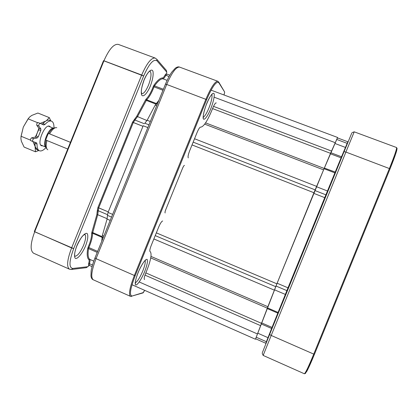 <?xml version="1.0" encoding="UTF-8"?>
<svg xmlns="http://www.w3.org/2000/svg" width="418" height="418" viewBox="0 0 418 418"><rect width="100%" height="100%" fill="white"/><g stroke="black" fill="none" stroke-linecap="round" stroke-linejoin="round"><path stroke-width="0.63" d="M89.186 265.399L87.884 266.7L89.186 265.399M86.056 267.719L87.884 266.7L86.056 267.719M166.777 72.147L166.364 70.386L156.818 59.288L156.969 60.835C153.563 58.661 149.121 63.719 143.646 76.003L73.693 248.6C69.085 261.177 68.792 267.797 72.8 268.46L87.884 266.7L72.8 268.46L71.671 269.448L72.8 268.46C68.792 267.797 69.085 261.177 73.693 248.6L71.598 247.952C67.157 259.782 66.446 266.862 69.466 269.192L33.592 253.224C30.002 250.643 30.368 243.495 34.699 231.781L103.946 60.782C109.067 49.193 113.848 43.728 118.284 44.386C113.848 43.728 109.067 49.193 103.946 60.782L141.686 75.021L71.598 247.952C67.157 259.782 66.446 266.862 69.466 269.192L33.592 253.224C30.002 250.643 30.368 243.495 34.699 231.781L73.693 248.6L143.646 76.003L141.686 75.021L71.598 247.952L34.323 231.535L103.507 60.688L143.646 76.003C149.121 63.719 153.563 58.661 156.969 60.835L166.777 72.147L166.364 70.386L156.818 59.288L156.969 60.835L166.777 72.147L166.604 73.296L166.777 72.147M158.861 100.414L155.209 105.101L156.086 103.852L157.283 104.312L156.086 103.852L158.861 100.414L156.41 103.539L146.666 99.797C149.31 97.096 151.76 92.78 154.017 86.86L154.508 85.889L163.386 89.253L154.508 85.889L153.949 85.194C157.377 80.392 160.225 77.978 162.503 77.957C163.245 77.884 164.133 76.86 165.162 74.885L166.604 73.296L165.162 74.885L169.003 76.604L165.162 74.885C164.133 76.86 163.245 77.884 162.503 77.957C160.225 77.978 157.377 80.392 153.949 85.194L154.508 85.889C157.858 81.176 160.648 78.803 162.874 78.777L167.101 80.366L162.874 78.777C163.689 78.694 164.661 77.57 165.789 75.402L166.981 74.111L169.807 75.172L166.981 74.111L165.789 75.402C164.661 77.57 163.689 78.694 162.874 78.777L162.503 77.957L162.874 78.777C160.648 78.803 157.858 81.176 154.508 85.889L154.017 86.86C151.76 92.78 149.31 97.096 146.666 99.797L146.185 99.009L146.666 99.797L137.407 116.815L134.904 120.044L134.46 119.203L134.904 120.044L133.3 122.516L98.711 207.84L97.718 214.716L96.861 214.659L97.718 214.716L92.556 233.265L102.133 237.393L101.731 241.296L102.347 235.465L101.731 241.296M24.108 147.094L21.355 141.227L20.916 138.687L21.057 136.258L30.425 140.103L21.057 136.258L23.324 127.041L28.534 118.247L23.324 127.041L21.057 136.258L20.916 138.687L21.355 141.227L24.108 147.094L35.457 151.786L38.811 150.506L35.457 151.786L34.788 142.198L35.457 151.786L24.108 147.094M32.965 141.55L35.326 146.979L37.531 149.978L35.326 146.979L32.965 141.55M56.811 127.72L55.918 127.631C53.901 128.002 51.801 130.082 49.611 133.885C51.801 130.082 53.901 128.002 55.918 127.631L56.811 127.72M46.931 140.516C45.891 144.68 45.959 147.58 47.124 149.216L47.824 149.78L47.124 149.216C45.959 147.58 45.891 144.68 46.931 140.516M70.449 142.329L51.518 134.638L70.449 142.329M54.397 127.908C53.034 128.107 51.545 129.298 49.935 131.482L48.587 133.608L49.935 131.482C51.545 129.298 53.034 128.107 54.397 127.908L55.563 127.699L54.397 127.908M46.006 140.009L45.536 142.282C45.165 144.968 45.395 146.859 46.231 147.956L46.915 148.923L46.231 147.956C45.395 146.859 45.165 144.968 45.536 142.282L46.006 140.009M37.442 149.942C35.734 149.153 34.919 146.917 35.002 143.238C34.919 146.917 35.734 149.153 37.442 149.942L39.464 150.773C37.766 149.989 36.962 147.763 37.056 144.085L36.601 142.836L32.756 141.477C32.353 140.5 32.677 139.57 33.722 138.687L37.317 137.914L38.278 136.738L40.786 130.541L40.907 129.037L38.837 126.048C38.696 124.689 39.114 123.796 40.091 123.367L43.817 124.972L45.034 124.376C47.574 121.601 49.737 120.53 51.529 121.168C53.279 121.988 54.084 124.266 53.953 128.002C54.084 124.266 53.279 121.988 51.529 121.168C49.737 120.53 47.574 121.601 45.034 124.376L42.97 123.545C45.52 120.776 47.694 119.71 49.496 120.353L51.529 121.168L49.496 120.353C47.694 119.71 45.52 120.776 42.97 123.545L41.962 124.172L42.97 123.545L42.312 124.324L42.976 123.545L45.034 124.376L43.817 124.972L40.097 123.373C39.114 123.796 38.696 124.689 38.837 126.048L36.747 125.201C36.601 123.838 37.019 122.944 37.996 122.521L40.091 123.367L37.996 122.521C37.019 122.944 36.601 123.838 36.747 125.201L38.837 128.195L36.747 125.201L38.837 126.048L40.907 129.037L38.837 128.195L38.717 129.7L38.837 128.195L40.907 129.037L40.786 130.541L38.717 129.7L35.368 137.02L38.717 129.7L40.786 130.541L38.278 136.738L36.209 135.897L38.895 128.31L36.209 135.897L35.248 137.067L36.209 135.897L38.278 136.738L37.317 137.914L35.248 137.067L31.632 137.83L35.248 137.067L37.317 137.914L33.722 138.687L31.632 137.83C30.582 138.713 30.263 139.643 30.666 140.62L30.666 140.62C30.263 139.643 30.582 138.713 31.632 137.83L33.722 138.687C32.677 139.57 32.353 140.5 32.756 141.477L36.601 142.836L37.056 144.085L35.002 143.238L37.056 144.085C36.962 147.763 37.766 149.989 39.464 150.773C41.293 151.41 43.467 150.344 45.975 147.58C43.467 150.344 41.293 151.41 39.464 150.773L37.442 149.942M28.105 118.843L37.542 122.657L28.105 118.843L23.324 127.041L20.978 136.832L23.324 127.041L28.105 118.843L29.788 116.883L31.805 115.405L37.886 113.032L49.287 117.61L46.44 120.64L49.287 117.61L50.85 120.891L49.287 117.61L37.886 113.032L31.805 115.405L29.788 116.883L28.105 118.843M45.734 121.105L40.185 123.409L45.734 121.105M48.754 133.535L48.148 133.802L45.823 139.549L46.069 140.166L67.737 149.017L46.069 140.166L45.823 139.549L48.148 133.802L48.754 133.535L70.443 142.339L48.754 133.535M41.69 145.793L42.761 145.84L41.69 145.793M50.437 126.994L49.554 126.246C44.752 123.681 36.376 144.236 41.601 145.757C36.376 144.236 44.752 123.681 49.554 126.246L50.437 126.994M255.706 338.784L255.44 339.238L131.999 284.742L255.44 339.238L267.87 306.718L150.992 256.406L267.87 306.718L276.873 283.812L323.579 169.87L204.695 124.136L323.579 169.87L337.587 137.459L211.085 90.147L337.587 137.459L330.539 153.333L212.569 108.591L330.539 153.333L313.949 192.745L276.873 283.812L267.321 308.155L150.746 257.916L267.321 308.155L255.44 339.238L277.134 283.232L313.73 193.33L330.8 152.711L337.472 137.898L347.823 141.77L347.165 143.353L336.783 139.46M107.081 219.074L102.347 235.465L103.831 236.107L102.347 235.465L107.081 219.074L107.473 215.374L107.081 219.074L110.2 220.401L107.081 219.074M108.043 212.438L107.473 215.374L108.043 212.438L143.191 125.755L108.043 212.438L112.641 214.382L108.043 212.438M144.837 123.232L147.157 120.253L144.837 123.232L148.954 124.841L144.837 123.232M155.209 105.101L147.157 120.253L155.209 105.101L156.724 105.681L155.209 105.101M216.247 102.995L216.106 102.88C215.265 102.959 214.105 104.813 212.626 108.455C207.704 120.609 203.738 126.837 200.729 127.14L200.65 127.103C199.799 127.129 198.613 128.911 197.092 132.464L189.683 150.715C188.189 154.634 187.724 157.022 188.293 157.884M184.437 165.397L184.458 165.408C183.998 165.429 183.371 166.374 182.567 168.24L165.758 209.653C165.037 211.529 164.833 212.631 165.147 212.961L165.115 212.945M144.618 279.423L144.419 279.412C143.87 278.785 144.33 276.669 145.788 273.074C150.679 261.078 152.162 253.94 150.234 251.673L150.083 251.62C149.492 251.019 149.884 248.945 151.253 245.387L158.647 227.167C160.308 223.311 161.651 221.253 162.675 220.986M142.883 292.945L144.696 290.343L143.29 292.663M224.518 91.829L218.813 82.707C216.414 80.82 212.365 86.463 206.649 99.63L135.176 275.713C130.118 289.078 129.136 295.834 132.224 295.991L143.327 292.574M157.434 103.93L146.666 99.797L137.407 116.815L134.904 120.044L144.309 123.728L134.904 120.044L133.3 122.516L98.711 207.84L97.718 214.716L107.175 218.734L97.718 214.716L92.556 233.265C92.587 236.985 91.359 241.75 88.862 247.566L88.109 247.257L88.862 247.566L88.538 248.6C87.686 254.249 88.062 257.822 89.666 259.312C90.204 259.912 90.126 261.375 89.431 263.701L92.482 265.049L89.431 263.701L89.395 265.425L89.431 263.701L88.621 263.643L88.564 265.749L88.621 263.643C89.253 261.516 89.327 260.184 88.83 259.641L89.666 259.312L93.763 261.114L89.666 259.312L88.83 259.641C87.184 258.12 86.792 254.478 87.655 248.71C86.792 254.478 87.184 258.12 88.83 259.641C89.327 260.184 89.253 261.516 88.621 263.643L89.431 263.701C90.126 261.375 90.204 259.912 89.666 259.312C88.062 257.822 87.686 254.249 88.538 248.6L87.655 248.71L88.109 247.257C90.513 241.661 91.699 237.074 91.657 233.5L92.556 233.265L103.136 237.826M92.665 232.565L102.117 236.635L92.665 232.565L91.808 232.518L91.657 233.5C91.699 237.074 90.513 241.661 88.109 247.257L87.655 248.71L88.538 248.6L97.227 252.394L88.538 248.6L88.862 247.566L97.634 251.39L88.862 247.566C91.359 241.75 92.587 236.985 92.556 233.265L91.657 233.5L91.808 232.518L96.861 214.659L97.248 210.996L98.146 210.703L107.436 214.638L98.146 210.703L97.248 210.996L97.916 207.558L96.861 214.659L91.808 232.518L92.665 232.565M98.711 207.84L97.916 207.558L132.532 122.171L97.916 207.558L108.267 211.879L98.711 207.84M133.3 122.516L132.532 122.171L136.749 116.267L146.99 120.556L136.749 116.267L145.605 99.829L136.749 116.267L132.532 122.171L142.966 126.309L133.3 122.516M146.253 100.383L145.605 99.829L146.185 99.009C148.73 96.412 151.086 92.263 153.265 86.563L162.978 90.262L153.265 86.563L153.949 85.194L153.265 86.563C151.086 92.263 148.73 96.412 146.185 99.009L145.605 99.829L146.253 100.383L155.872 104.082L146.253 100.383M155.146 58.05C151.3 57.621 146.812 63.28 141.686 75.021C146.812 63.28 151.3 57.621 155.146 58.05L118.284 44.386L155.146 58.05L156.818 59.288L155.146 58.05M83.621 245.167C85.857 239.274 86.244 235.642 84.77 234.279C86.244 235.642 85.857 239.274 83.621 245.167C80.381 252.451 77.44 256.156 74.806 256.281C77.44 256.156 80.381 252.451 83.621 245.167M144.053 79.942C141.676 86.442 140.84 91.38 141.54 94.755C142.956 97.906 147.204 93.595 150.391 85.972C152.69 79.749 153.552 74.879 152.978 71.368C151.729 67.899 147.392 71.969 144.053 79.942C141.676 86.442 140.84 91.38 141.54 94.755C142.956 97.906 147.204 93.595 150.391 85.972C152.69 79.749 153.552 74.879 152.978 71.368C151.729 67.899 147.392 71.969 144.053 79.942M76.745 245.998C74.446 252.3 73.949 256.401 75.245 258.298C77.434 259.531 82.393 253.46 85.596 245.789C87.827 239.739 88.37 235.674 87.216 233.589C85.204 232.011 80.104 237.967 76.745 245.998C74.446 252.3 73.949 256.401 75.245 258.298C77.434 259.531 82.393 253.46 85.596 245.789C87.827 239.739 88.37 235.674 87.216 233.589C85.204 232.011 80.104 237.967 76.745 245.998M103.539 60.725L103.946 60.782L34.699 231.781L34.323 231.535L103.539 60.725M71.358 269.49L69.466 269.192L71.671 269.448L86.416 267.672L71.358 269.49M141.671 93.789C143.708 93.836 145.997 90.92 148.531 85.053C151.259 77.628 151.729 72.962 149.931 71.06C151.729 72.962 151.259 77.628 148.531 85.053C145.997 90.92 143.708 93.836 141.671 93.789L141.357 91.903C141.085 90.1 142.005 86.139 144.106 80.016C146.013 75.559 147.82 72.648 149.529 71.3L150.161 71.008L149.529 71.3C147.82 72.648 146.013 75.559 144.106 80.016C142.005 86.139 141.085 90.1 141.357 91.903L141.681 93.799M53.316 128.253C48.796 127.427 41.889 144.388 45.698 146.953C41.889 144.388 48.796 127.427 53.316 128.253M274.433 290.181L153.866 238.955L274.433 290.181M257.467 333.961L139.251 281.978L257.467 333.961M335.32 142.721L214.157 97.195L335.32 142.721M260.435 325.575L144.989 275.138L260.435 325.575M331.495 151.023L213.509 106.365L331.495 151.023M275.76 286.68L155.224 235.606L275.76 286.68M111.543 217.094L107.473 215.374L111.543 217.094M276.873 283.812L156.337 232.857L276.873 283.812M313.949 192.745L192.034 144.921L313.949 192.745M147.841 127.584L143.191 125.755L147.841 127.584M315.167 189.887L193.163 142.141L315.167 189.887M316.682 186.402L194.542 138.745L316.682 186.402M150.313 121.486L147.157 120.253L150.313 121.486M103.283 237.461L102.112 236.954L103.283 237.461M261.354 323.271L145.861 272.907L261.354 323.271M324.196 168.444L205.578 122.866L324.196 168.444M396.625 148.667C397.852 148.071 395.663 154.785 390.062 168.809L314.451 354.297C311.044 362.599 308.421 368.415 306.577 371.748M262.211 353.267L263.162 355.425L304.356 373.765C305.438 373.185 308.573 366.633 313.751 354.109L314.446 354.307L390.062 168.809L345.895 152.058L354.213 131.832L396.557 147.528C396.922 148.73 394.545 155.715 389.419 168.48L313.751 354.109L271.209 335.461L345.895 152.058L344.066 151.629L351.742 133.154M263.162 355.425L271.209 335.461L269.615 334.468L344.066 151.629M262.337 352.714L269.615 334.468M265.791 343.235L266.391 341.705L256.265 337.242M347.165 143.353L345.467 147.429L335.011 143.499M266.391 341.705L267.995 337.676L257.786 333.188M267.995 337.676L271.606 328.475L261.114 323.893M271.951 328.731L271.606 328.475L277.803 313.124L267.175 308.547M272.416 327.587L261.532 322.842M278.174 313.453L277.803 313.124L278.069 312.45L267.436 307.867M278.472 312.711L278.069 312.45L285.358 294.424L274.589 289.852M285.802 294.716L285.358 294.424L286.873 290.63L276.042 286.043M287.291 291.064L286.873 290.63L288.002 287.824L277.134 283.232M288.509 288.065L288.002 287.824L324.723 197.646L313.73 193.33M325.251 197.834L324.723 197.646L325.883 194.825L314.921 190.53M326.484 194.804L325.883 194.825L327.472 190.995L316.567 186.741M327.994 191.099L327.472 190.995L334.902 172.89L324.081 168.731M335.372 172.984L334.902 172.89L341.088 157.837L330.366 153.767M335.675 172.237L324.368 168.052M341.48 157.983L341.088 157.837L341.522 156.771L330.8 152.711M341.95 156.834L341.522 156.771L345.467 147.429M203.226 117.197C204.794 116.397 206.701 113.325 208.948 107.98C211.555 101.203 212.506 96.689 211.801 94.431M210.729 108.873C213.133 102.562 214.319 97.718 214.277 94.348C213.734 91.093 210.05 95.508 206.675 103.638C204.177 110.232 203.007 115.143 203.153 118.367C203.864 121.293 207.511 116.643 210.729 108.873M224.022 94.985L224.597 92.425M144.685 271.543C147.021 265.409 147.867 261.402 147.23 259.51C145.892 258.209 141.415 264.589 138.018 272.776C135.604 279.167 134.784 283.205 135.552 284.898C137.062 285.834 141.446 279.36 144.685 271.543M206.649 99.63L166.698 84.457C171.829 72.612 176.119 66.828 179.568 67.099L217.82 81.275C215.004 81.254 211.033 87.242 205.902 99.244L134.371 275.472L96.051 258.674L166.698 84.457L165.444 84.18C167.623 79.054 169.729 75.036 171.761 72.126L175.294 68.202C177.018 66.943 178.444 66.577 179.568 67.099M135.176 275.713L134.371 275.472C129.742 287.48 128.436 294.439 130.447 296.341L131.696 296.404M94.964 257.979C92.989 263.089 91.72 267.363 91.155 270.807L90.952 276.042C91.296 278.106 92.054 279.349 93.23 279.773C90.596 277.604 91.537 270.571 96.051 258.674L94.964 257.979L165.444 84.18M135.317 282.772C137.417 281.622 139.905 277.683 142.784 270.958C144.874 265.639 145.636 262.159 145.077 260.524M132.224 295.991L143.081 292.882M218.708 82.022L218.813 82.707M92.054 266.6L89.395 265.425L92.054 266.6M74.812 256.297L74.686 255.832C74.409 253.716 75.125 250.429 76.839 245.977C79.655 240.005 81.787 236.478 83.239 235.402L85.011 234.237L83.239 235.402C81.787 236.478 79.655 240.005 76.839 245.977C75.125 250.429 74.409 253.716 74.686 255.832L74.812 256.297M53.42 128.201L48.394 126.173L53.42 128.201M45.74 147.063L40.724 145.004L45.74 147.063M30.666 140.62L32.756 141.477L30.666 140.62M255.68 338.81L265.775 343.267M352.071 132.631L354.213 131.832M314.446 354.307L308.301 368.383L305.406 373.462L304.356 373.765M390.062 168.809L395.59 154.242L397.1 148.5L396.557 147.528M211.795 94.217L212.401 94.008C212.961 93.601 210.709 93.716 205.954 105.597C201.899 117.557 203.592 118.351 203.394 117.902L203.08 117.348M93.23 279.773L130.447 296.341M145.083 260.309L145.694 260.132C146.133 259.954 144.403 259.411 139.142 270.242C134.377 281.34 135.364 284.01 135.448 283.493L135.16 282.918M224.628 92.007L218.823 82.226L217.82 81.275M224.038 94.99L224.633 92.336"/></g></svg>
